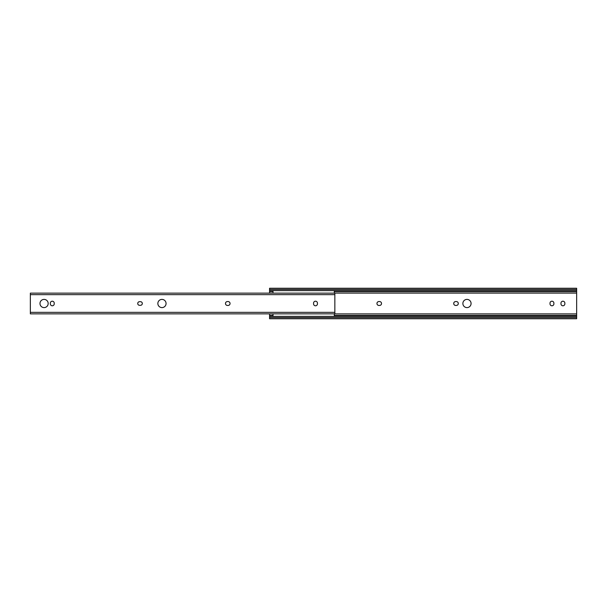 <?xml version="1.0" encoding="UTF-8"?>
<svg xmlns="http://www.w3.org/2000/svg" width="607" height="607" viewBox="0 0 607 607"><rect width="100%" height="100%" fill="white"/><g stroke="black" fill="none" stroke-linecap="round" stroke-linejoin="round"><path stroke-width="0.91" d="M466.973 299.395A4.105 4.105 -0 0 0 462.875 303.5A4.105 4.105 -0 0 0 466.973 307.605A4.105 4.105 -0 0 0 471.078 303.5A4.105 4.105 -0 0 0 466.973 299.395M553.895 303.151A1.942 1.942 -0 0 0 551.953 301.209A1.942 1.942 -0 0 0 550.01 303.151L550.01 303.849A1.942 1.942 -0 0 0 551.953 305.791A1.942 1.942 -0 0 0 553.895 303.849L553.895 303.151M564.859 303.151A1.942 1.942 -0 0 0 562.917 301.209A1.942 1.942 -0 0 0 560.974 303.151L560.974 303.849A1.942 1.942 -0 0 0 562.917 305.791A1.942 1.942 -0 0 0 564.859 303.849L564.859 303.151M455.66 301.558A1.942 1.942 -0 0 0 453.717 303.5A1.942 1.942 -0 0 0 455.66 305.442L456.35 305.442A1.942 1.942 -0 0 0 458.3 303.5A1.942 1.942 -0 0 0 456.35 301.558L455.66 301.558M378.889 301.558A1.942 1.942 -0 0 0 376.947 303.5A1.942 1.942 -0 0 0 378.889 305.442L379.58 305.442A1.942 1.942 -0 0 0 381.522 303.5A1.942 1.942 -0 0 0 379.58 301.558L378.889 301.558M269.561 313.865L273.013 313.895M334.328 313.895L576.65 313.895L576.65 318.743L269.561 318.743L269.561 317.575L576.65 317.575M269.561 289.425L576.65 289.425L576.65 288.257L269.561 288.257L269.561 290.632L576.65 290.632L576.65 313.895M269.561 290.632L269.561 293.135M269.561 313.895L269.561 317.575M269.561 316.368L576.65 316.368M269.561 315.382L273.013 315.382M334.328 315.382L576.65 315.382M576.65 289.425L576.65 290.632M157.858 303.5A4.105 4.105 0 0 0 161.963 307.605A4.105 4.105 0 0 0 166.06 303.5A4.105 4.105 0 0 0 161.963 299.395A4.105 4.105 0 0 0 157.858 303.5M142.311 303.5A1.813 1.813 0 0 0 140.498 301.687L139.549 301.687A1.813 1.813 0 0 0 137.736 303.5A1.813 1.813 0 0 0 139.549 305.313L140.498 305.313A1.813 1.813 0 0 0 142.311 303.5M230.053 303.5A1.942 1.942 0 0 0 228.111 301.558L227.42 301.558A1.942 1.942 0 0 0 225.478 303.5A1.942 1.942 0 0 0 227.42 305.442L228.111 305.442A1.942 1.942 0 0 0 230.053 303.5M39.979 303.5A4.105 4.105 0 0 0 44.083 307.605A4.105 4.105 0 0 0 48.181 303.5A4.105 4.105 0 0 0 44.083 299.395A4.105 4.105 0 0 0 39.979 303.5M334.328 290.632L334.328 293.135L334.852 293.135L334.852 313.865L334.328 313.865L334.328 316.368M273.013 316.368L273.013 313.865L30.35 313.865L30.35 293.135L273.013 293.135L273.013 290.632M317.446 303.151A1.942 1.942 0 0 0 315.503 301.209A1.942 1.942 0 0 0 313.561 303.151L313.561 303.849A1.942 1.942 0 0 0 315.503 305.791A1.942 1.942 0 0 0 317.446 303.849L317.446 303.151M54.228 303.151A1.942 1.942 0 0 0 52.285 301.209A1.942 1.942 0 0 0 50.343 303.151L50.343 303.849A1.942 1.942 0 0 0 52.285 305.791A1.942 1.942 0 0 0 54.228 303.849L54.228 303.151M269.561 293.105L273.013 293.105M334.328 293.105L576.65 293.105M269.561 291.663L273.013 291.663M334.328 291.663L576.65 291.663M334.852 294.645L30.35 294.645M334.852 312.355L30.35 312.355M334.852 293.135L30.35 293.135M334.852 313.865L30.35 313.865"/></g></svg>

